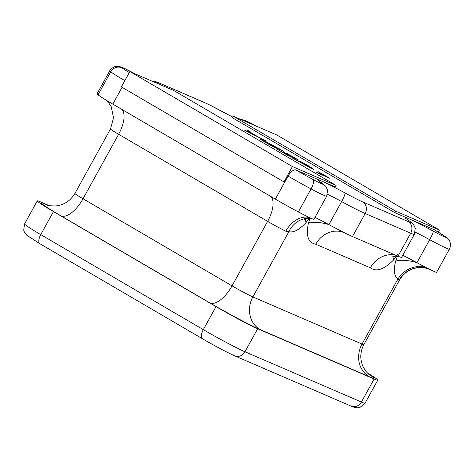<?xml version="1.0" encoding="UTF-8"?>
<svg xmlns="http://www.w3.org/2000/svg" width="474" height="474" viewBox="0 0 474 474"><rect width="100%" height="100%" fill="white"/><g stroke="black" fill="none" stroke-linecap="round" stroke-linejoin="round"><path stroke-width="0.71" d="M310.334 216.92L306.091 222.478C299.521 229.689 293.767 232.781 288.838 231.756L252.861 296.925L362.023 344.059A17.562 0.859 28.9 0 0 363.848 344.622L399.446 280.14A17.562 0.859 -151.1 0 1 399.149 280.14L398 278.89C394.054 276.081 393.272 270.168 395.66 261.15A24.583 9.788 17.7 0 1 416.954 262.709L429.669 239.678A24.583 1.203 28.9 0 0 446.828 248.406A24.583 1.203 28.9 0 0 449.382 249.2L436.673 272.23A24.583 1.203 -151.1 0 1 434.113 271.436A24.583 1.203 -151.1 0 1 432.116 270.53A24.583 1.203 -151.1 0 1 430.262 269.641A24.583 1.203 -151.1 0 1 425.794 267.401A24.583 1.203 -151.1 0 1 416.954 262.709A26.337 1.286 28.9 0 0 402.764 255.314M309.332 167.488L309.469 167.233C311.975 168.306 311.009 167.523 306.571 164.887L300.658 161.539L308.147 165.627L313.948 169.419L312.283 168.868L291.806 157.718L310.849 167.695L310.618 168.11M278.06 148.06L283.588 151.289L272.668 146.579L266.939 143.225C260.599 139.498 258.834 138.195 261.636 139.315L277.983 148.196M260.167 138.835L261.636 139.315L261.364 139.812M336.096 185.423L335.248 186.957L295.954 169.994A8.781 3.94 120.3 0 0 288.074 176.097L284.684 182.241L283.956 181.927L292.434 166.57L336.096 185.423L173.531 90.404L129.87 71.55L292.434 166.57M295.954 169.994A26.337 1.286 28.9 0 0 313.19 179.599A15.802 0.77 -151.1 0 0 321.591 183.788A15.802 0.77 -151.1 0 0 321.538 182.923A35.117 1.718 -151.1 0 1 321.419 180.991A35.117 1.718 -151.1 0 1 344.977 192.936A26.337 1.286 28.9 0 0 362.646 201.894L408.167 221.548A26.337 1.286 28.9 0 0 408.416 220.327A35.117 1.718 -151.1 0 1 408.754 218.692A35.117 1.718 -151.1 0 1 433.266 231.158A15.802 0.77 -151.1 0 0 444.292 236.769A15.802 0.77 -151.1 0 0 445.293 236.633A26.337 1.286 28.9 0 0 434.22 229.689L394.925 212.725L232.361 117.7L233.208 116.166L395.772 211.191L439.434 230.044L276.875 135.019L233.208 116.166M244.418 130.066L247.404 130.143L250.379 131.879L249.377 131.76L257.767 136.666L265.742 140.861L244.418 130.066M286.355 153.09L298.454 159.981L287.54 155.271L277.13 149.186L286.012 154.192L289.608 155.745L283.618 152.059L290.805 156.26L294.532 157.872L286.355 153.09M318.072 171.629L329.679 178.23L318.765 173.52L316.039 171.926L325.756 176.121L318.072 171.629M298.347 211.937L311.062 188.907A24.583 1.203 28.9 0 0 324.127 195.424A24.583 1.203 28.9 0 0 326.681 196.218L313.966 219.249A24.583 1.203 -151.1 0 1 312.864 219.041A24.583 1.203 -151.1 0 1 298.347 211.937A35.117 1.718 28.9 0 1 275.358 199.127L112.8 104.108A35.117 1.718 28.9 0 1 98.035 94.847A24.583 1.203 -151.1 0 1 97.034 93.846L109.749 70.816A24.583 1.203 28.9 0 0 110.75 71.817L98.035 94.847M397.988 256.215L410.703 233.184A35.117 1.718 -151.1 0 0 414.353 234.316L401.644 257.346A35.117 1.718 -151.1 0 1 401.182 257.382A35.117 1.718 -151.1 0 1 397.988 256.215L352.466 236.562A35.117 1.718 -151.1 0 1 346.565 233.806A35.117 1.718 -151.1 0 1 343.958 232.509A35.117 1.718 -151.1 0 1 328.909 224.617A26.337 1.286 28.9 0 0 314.991 217.394M374.116 378.999L257.678 328.731L244.963 351.761L361.401 402.035L374.116 378.999A35.117 1.718 28.9 0 0 377.766 380.136A35.117 1.718 28.9 0 0 367.072 372.712M216.031 306.607L53.467 211.582L40.752 234.618L203.316 329.637L216.031 306.607A35.117 1.718 28.9 0 0 257.678 328.731M40.154 243.861A8.781 3.94 -59.7 0 1 39.964 243.766L26.87 235.311L24.565 232.503L23.7 230.251L24.565 223.929L37.274 200.899A35.117 1.718 28.9 0 1 40.93 202.031L49.237 205.621M37.274 200.899A35.117 1.718 28.9 0 0 53.467 211.582M395.66 261.15L397.408 256.28M397.763 254.485L393.698 259.853C383.946 269.588 376.166 272.236 370.348 267.792L315.737 244.217C308.177 242.848 305.748 235.797 308.456 223.047L310.156 218.384M304.486 219.527C306.103 218.65 308.213 218.289 310.814 218.443A24.583 21.567 97 0 1 310.837 218.449A24.583 21.567 97 0 0 288.838 231.756L285.781 231.194A24.583 17.816 116 0 1 309.463 217.572M434.22 229.689A8.781 3.94 -59.7 0 1 434.415 229.789L446.33 237.29A8.781 8.283 -53.1 0 0 445.293 236.633M399.149 280.14A24.583 24.186 103.3 0 1 425.859 268.088A24.583 24.186 103.3 0 1 425.895 268.1L423.039 267.626L418.009 267.674C409.868 268.799 403.682 272.959 399.446 280.14M368.055 373.708A42.145 2.056 -151.1 0 1 369.122 376.64A24.583 21.934 -66.6 0 1 362.023 344.059L398 278.89A24.583 21.893 130.6 0 1 425.794 267.401M306.091 222.478A24.583 7.584 39.7 0 1 305.611 219M408.167 221.548A8.781 7.833 113.4 0 1 410.703 233.184L365.181 213.531A35.117 1.718 -151.1 0 1 341.624 201.586L328.909 224.617A24.583 9.527 18.1 0 0 308.456 223.047M344.154 232.61A24.583 21.934 -66.6 0 0 315.737 244.217M395.618 255.19A24.583 21.934 -66.6 0 0 370.348 267.792M393.13 256.558A24.583 7.311 -140.7 0 0 393.698 259.853M394.925 212.725L395.772 211.191M438.302 232.094L439.434 230.044M129.87 71.55L121.391 86.902L283.956 181.927M246.711 131.405L247.404 130.143M255.889 135.748L249.093 131.778L247.138 131.446L255.782 135.931M268.071 143.889L279.666 149.18L264.391 140.92L263.058 140.47L262.886 140.79M264.391 140.92C261.944 139.901 263.2 140.843 268.148 143.746M279.476 149.517L279.666 149.18M289.418 156.082L289.608 155.745M290.621 156.598L290.805 156.26M294.348 158.209L294.532 157.872M325.573 176.458L325.756 176.121M321.538 182.923A8.781 7.578 -56.3 0 1 322.172 183.29L319.879 181.661M159.442 83.116A8.781 7.833 113.4 0 0 158.683 82.731L208.11 104.185L232.71 117.066A35.117 1.718 -151.1 0 1 222.632 111.728A26.337 1.286 28.9 0 0 204.964 102.769L159.442 83.116A26.337 1.286 28.9 0 0 158.689 83.993M122.073 87.299L112.8 104.108M275.358 199.127L284.684 182.241M134.166 73.405A15.802 0.77 -151.1 0 0 122.316 68.025A26.337 1.286 28.9 0 0 129.313 72.552M256.926 126.404A26.337 1.286 28.9 0 0 254.419 125.065A15.802 0.77 -151.1 0 0 245.988 121.682M362.646 201.894A8.781 7.833 113.4 0 1 365.181 213.531L352.466 236.562M202.718 338.886A8.781 3.94 -59.7 0 1 202.522 338.791A8.781 3.94 -59.7 0 1 203.316 329.637A35.117 1.718 28.9 0 0 244.963 351.761A8.781 7.833 113.4 0 1 234.713 355.861L351.151 406.135A8.781 7.833 113.4 0 0 361.401 402.035A35.117 1.718 28.9 0 0 365.057 403.167L377.766 380.136M24.565 223.929A35.117 1.718 28.9 0 0 40.752 234.618A8.781 3.94 -59.7 0 0 39.964 243.766L202.522 338.791C212.796 344.746 222.164 349.812 230.637 353.977L234.713 355.861M369.122 376.64L259.965 329.507A42.145 2.056 -151.1 0 1 209.982 302.963L60.968 215.86A42.145 2.056 -151.1 0 1 45.919 204.395L48.247 205.402M209.982 302.963A24.583 11.032 -59.7 0 0 232.041 285.863L267.638 221.376L118.618 134.272L83.021 198.76L232.041 285.863A17.562 0.859 28.9 0 0 252.861 296.925A24.583 21.934 -66.6 0 0 259.965 329.507M124.828 80.675A35.117 1.718 -151.1 0 1 110.75 71.817A8.781 8.283 126.9 0 1 122.316 68.025M313.19 179.599A8.781 2.631 -62 0 1 311.062 188.907A35.117 1.718 -151.1 0 1 288.074 176.097M285.781 231.194A17.562 0.859 -151.1 0 1 267.638 221.376A24.583 11.032 120.3 0 0 270.778 196.449M121.759 109.346A24.583 11.032 120.3 0 1 118.618 134.272A17.562 0.859 -151.1 0 1 110.525 128.928L113.564 117.789L111.183 106.585L107.308 100.843M46.967 205.023C47.204 205.461 49.883 205.787 54.996 206C63.712 205.266 70.353 201.071 74.928 193.416A17.562 0.859 28.9 0 0 83.021 198.76A24.583 11.032 -59.7 0 1 60.968 215.86M433.266 231.158A8.781 0.972 -61.4 0 1 429.669 239.678A26.337 1.286 28.9 0 0 415.2 232.147M344.977 192.936A8.781 1.244 118.5 0 1 341.624 201.586A26.337 1.286 28.9 0 0 327.475 194.251M204.205 102.384A8.781 7.833 113.4 0 1 204.964 102.769M408.416 220.327A8.781 7.708 -55.9 0 1 409.098 220.73L407.207 219.367M257.038 126.457L254.307 124.988A8.781 2.631 118 0 1 254.419 125.065M45.919 204.395A24.583 21.934 -66.6 0 0 47.335 205.147M326.681 196.218L327.593 190.169L325.786 186.347L322.172 183.29M449.382 249.2C451.485 244.691 449.909 241.509 449.476 240.839C448.197 238.872 447.148 237.687 446.33 237.29M74.928 193.416L110.525 128.928M351.151 406.135C353.811 407.344 356.033 407.877 357.823 407.735L360.187 407.261L365.057 403.167M158.683 82.731L154.601 81.321L152.053 81.125M414.353 234.316L415.271 228.243L413.429 224.356L409.098 220.73M134.308 73.47L122.393 67.438L118.82 66.342L114.72 66.698C111.823 68.09 110.169 69.465 109.749 70.816M254.307 124.988L245.052 120.396L240.3 119.229M430.262 269.641L425.859 268.088M310.837 218.449L311.732 218.597M363.848 344.622C360.033 352.034 359.813 359.482 363.191 366.971L365.833 371.255L368.926 374.466M343.958 232.509L344.468 232.74M391.927 257.08L393.841 256.357L397.822 256.144"/></g></svg>
